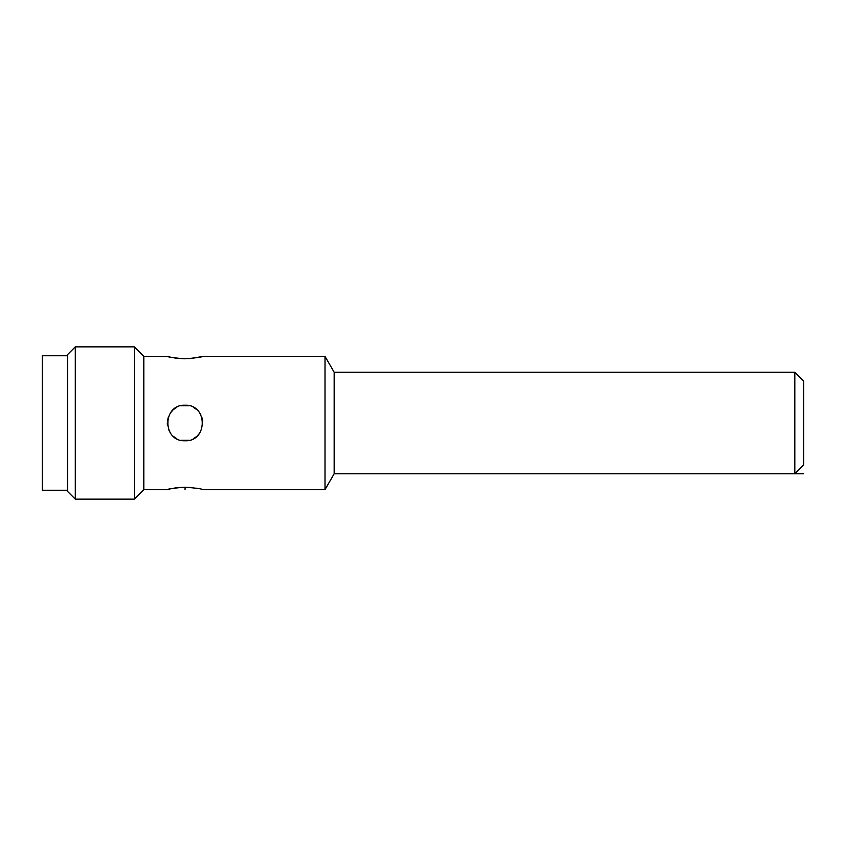 <?xml version="1.0" encoding="UTF-8"?>
<svg xmlns="http://www.w3.org/2000/svg" width="846" height="846" viewBox="0 0 846 846"><rect width="100%" height="100%" fill="white"/><g stroke="black" fill="none" stroke-linecap="round" stroke-linejoin="round"><path stroke-width="1.27" d="M75.294 346.86L75.294 499.14L67.68 491.526L67.68 354.474L75.294 346.86L134.303 346.86L143.82 356.378L168.312 356.642M189.271 440.258L180.875 440.269M176.846 438.757L173.335 436.346M170.49 433.163L168.513 429.461M167.445 425.327L167.307 423.592M167.402 421.022L168.396 416.856M170.342 413.049L173.039 409.919M173.567 409.453L176.846 407.254M180.854 405.742L189.25 405.731M185.063 440.766C162.157 441.866 162.146 404.134 185.063 405.234C207.968 404.124 207.979 441.866 185.063 440.766M193.279 407.243L196.79 409.654M199.593 412.785L200.851 414.857M201.792 417.025L202.733 421.192M199.402 433.48L197.319 435.859M196.536 436.568L193.279 438.746M188.965 358.672L201.686 356.674M181.213 358.672L185.063 358.789C195.817 357.974 201.739 357.171 202.829 356.378L325.012 356.378L334.17 372.24L794.817 372.24L794.817 473.76L334.17 473.76L334.17 372.24M168.28 489.369L167.297 489.623C168.375 488.829 174.297 488.026 185.063 487.211C195.817 488.026 201.739 488.829 202.829 489.623L325.012 489.623L325.012 356.378M198.969 488.702L196.124 488.153M192.761 487.666L188.944 487.328M185.063 489.623L185.063 487.211L181.16 487.328M177.322 487.677L173.969 488.163M171.051 488.724L169.084 489.168M134.303 346.86L134.303 499.14L75.294 499.14L134.303 499.14L143.82 489.623L167.297 489.623M168.925 356.79L171.093 357.287M173.99 357.837L177.353 358.334M185.063 358.789C174.297 357.974 168.375 357.171 167.297 356.378M143.82 489.623L143.82 356.378M325.012 489.623L334.17 473.76L803.7 473.76M794.817 372.24L803.7 381.123L803.7 464.877L794.817 473.76M67.68 355.743L42.3 355.743L42.3 490.257L67.68 490.257"/></g></svg>

